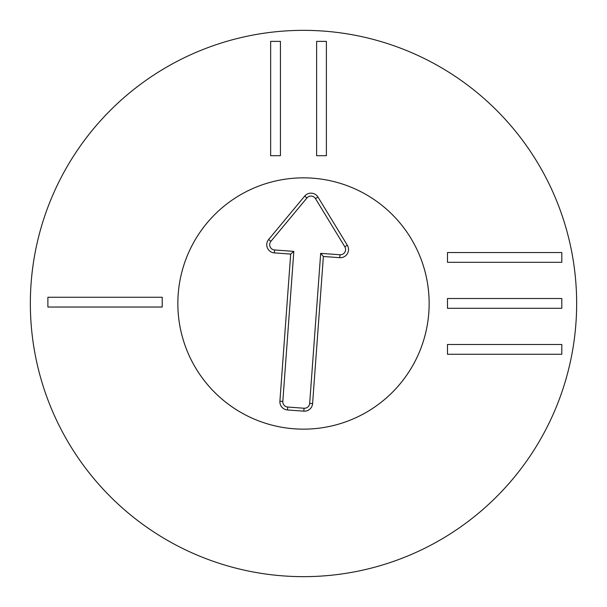 <?xml version="1.0" encoding="UTF-8"?>
<svg xmlns="http://www.w3.org/2000/svg" width="607" height="607" viewBox="0 0 607 607"><rect width="100%" height="100%" fill="white"/><g stroke="black" fill="none" stroke-linecap="round" stroke-linejoin="round"><path stroke-width="0.91" d="M447.488 252.55L561.809 252.55L561.809 262.323L447.488 262.323L447.488 252.55M447.488 298.515L561.809 298.515L561.809 308.295L447.488 308.295L447.488 298.515M447.488 344.488L561.809 344.488L561.809 354.26L447.488 354.26L447.488 344.488M326.391 41.382L326.391 155.703L316.619 155.703L316.619 41.382L326.391 41.382M280.426 41.382L280.426 155.703L270.646 155.703L270.646 41.382L280.426 41.382M47.892 297.263L162.213 297.263L162.213 307.036L47.892 307.036L47.892 297.263M177.851 303.5A125.649 125.649 0 0 1 366.325 194.688A125.649 125.649 0 0 1 366.325 412.312A125.649 125.649 0 0 1 177.851 303.5M576.65 303.5A273.15 273.15 0 0 1 166.925 540.055A273.15 273.15 0 0 1 166.925 66.945A273.15 273.15 0 0 1 576.65 303.5M309.676 403.374L320.678 253.347L339.943 254.758A5.266 5.266 0 0 0 344.822 246.768L315.488 198.603A5.266 5.266 0 0 0 306.937 197.973L270.897 241.343A5.266 5.266 0 0 0 274.561 249.963L293.826 251.381L282.824 401.402A5.266 5.266 0 0 0 287.688 407.039L304.039 408.238A5.266 5.266 0 0 0 309.676 403.374L312.597 403.587A8.195 8.195 0 0 1 303.819 411.159L287.475 409.96A8.195 8.195 0 0 1 279.903 401.189L290.692 254.083L274.349 252.884A8.195 8.195 0 0 1 268.643 239.477L304.691 196.107A8.195 8.195 0 0 1 317.992 197.078L347.325 245.243A8.195 8.195 0 0 1 339.723 257.679L323.379 256.48L312.597 403.587M323.379 256.48L320.678 253.347M290.692 254.083L293.826 251.381M178.185 294.312A125.649 125.649 0 0 1 374.117 199.574A125.649 125.649 0 0 1 358.198 416.622A125.649 125.649 0 0 1 178.185 294.312M339.723 257.679L339.943 254.758M347.325 245.243L344.822 246.768M317.992 197.078L315.488 198.603M304.691 196.107L306.937 197.973M268.643 239.477L270.897 241.343M274.349 252.884L274.561 249.963M279.903 401.189L282.824 401.402M287.475 409.96L287.688 407.039M303.819 411.159L304.039 408.238"/></g></svg>

